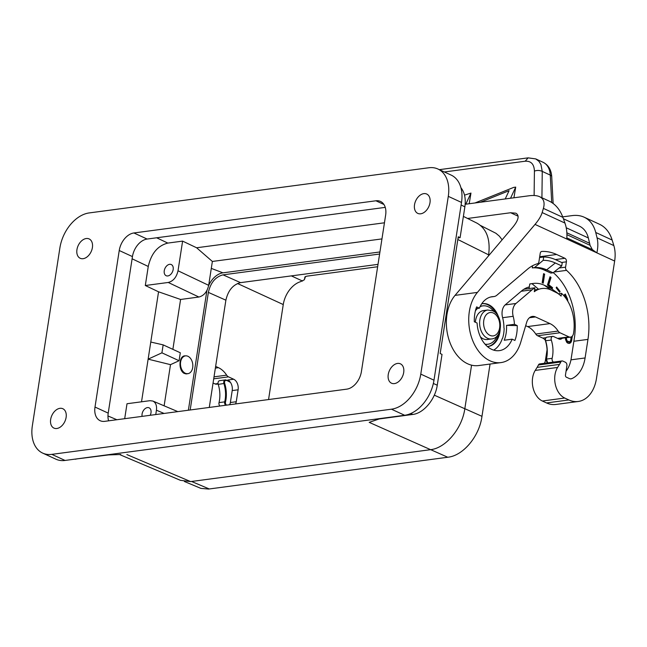 <?xml version="1.0" encoding="UTF-8"?>
<svg xmlns="http://www.w3.org/2000/svg" width="647" height="647" viewBox="0 0 647 647"><rect width="100%" height="100%" fill="white"/><g stroke="black" fill="none" stroke-linecap="round" stroke-linejoin="round"><path stroke-width="0.97" d="M120.811 454.509L108.559 454.914L73.062 459.378M502.129 239.811L499.371 236.171L495.934 233.284L480.584 225.496M480.317 202.26L509.068 190.695L505.226 198.944M119.485 454.501L180.456 480.333L190.63 481.586L430.603 449.673L369.186 422.354L379.166 418.965L412.818 414.436C423.639 413.287 435.285 399.353 437.259 385.208L442.022 354.394L440.17 353.521L458.246 236.786L460.098 237.659L464.869 206.846L461.109 204.978M471.566 365.167L464.821 408.75C462.071 428.565 445.759 448.064 430.603 449.673M172.87 349.348L180.594 299.464L158.555 291.805L145.308 285.513L148.26 266.467C151.228 253.47 157.747 245.682 167.808 243.086L182.608 241.113L196.615 247.769L384.447 222.794M381.956 238.905L212.37 261.453L208.674 285.335C207.186 291.837 203.926 295.728 198.896 297.03L180.594 299.464M196.615 247.769L212.37 261.453M379.935 251.958L222.948 272.832A18.739 12.584 -65.3 0 0 208.625 285.626M184.395 481.489L200.942 488.396L208.569 489.059L448.46 457.154C463.357 455.262 479.031 436.515 481.829 417.25L490.062 364.043M460.915 187.687C464.667 192.442 465.986 198.831 464.869 206.846M458.068 237.926L460.098 237.659M378.859 419.03L369.186 422.354M529.481 317.734L535.481 316.941A11.217 7.651 -97.6 0 0 532.36 316.432A11.217 7.651 -97.6 0 0 526.682 322.287L520.795 342.101A39.265 26.778 -97.6 0 1 500.948 362.595A39.265 26.778 -97.6 0 1 471.647 337.694A39.265 26.778 -97.6 0 1 477.421 292.404L455.051 295.38A39.265 26.778 -97.6 0 0 449.277 340.67A39.265 26.778 -97.6 0 0 478.578 365.571L500.948 362.595M305.513 276.479L304.365 279.787L300.596 281.655A22.435 15.075 -65.3 0 0 283.257 304.559L268.554 399.555M543.391 208.383L542.154 212.572L564.944 223.061L562.89 217.36C559.962 209.491 555.361 204.056 549.077 201.055L539.582 196.688C543.747 198.71 545.017 202.608 543.391 208.383L562.89 217.36M377.646 266.742L306.767 276.172L304.947 276.932M463.389 216.381L477.098 223.215C486.673 228.812 490.523 239.358 488.647 254.853L488.485 255.921M378.01 264.364L240.514 282.65C233.017 284.599 228.14 290.43 225.892 300.143L209.28 407.44M379.611 254.028L223.037 274.854L240.547 282.65M190.169 409.98L208.366 292.395C210.598 282.642 215.491 276.803 223.037 274.854M207.032 290.285A18.739 12.584 -65.3 0 0 206.619 292.371L205.972 292.048M188.374 410.222L206.619 292.371M108.607 420.825A16.83 11.306 -65.3 0 1 108.211 413.126L132.449 256.592A16.83 11.306 -65.3 0 1 147.112 239.05L385.248 207.38M414.525 204.743A10.659 7.157 -65.3 0 0 417.8 213.397A10.659 7.157 -65.3 0 0 429.988 202.689A10.659 7.157 -65.3 0 0 426.713 194.035A10.659 7.157 -65.3 0 0 414.525 204.743M388.24 374.54A10.659 7.157 -65.3 0 0 391.516 383.202A10.659 7.157 -65.3 0 0 403.696 372.486A10.659 7.157 -65.3 0 0 400.428 363.832A10.659 7.157 -65.3 0 0 388.24 374.54M95.004 407.044A16.83 11.306 -65.3 0 0 100.164 420.712A16.83 11.306 -65.3 0 0 104.741 421.343L346.743 389.154A16.83 11.306 -65.3 0 0 361.406 371.613L385.644 215.079A16.83 11.306 -65.3 0 0 380.476 201.419A16.83 11.306 -65.3 0 0 375.907 200.788L133.905 232.969A16.83 11.306 -65.3 0 0 119.234 250.51L95.004 407.044L108.211 413.126M76.944 249.637A10.659 7.157 -65.3 0 0 80.22 258.29A10.659 7.157 -65.3 0 0 92.4 247.583A10.659 7.157 -65.3 0 0 89.132 238.929A10.659 7.157 -65.3 0 0 76.944 249.637M50.66 419.442A10.659 7.157 -65.3 0 0 53.927 428.096A10.659 7.157 -65.3 0 0 66.115 417.388A10.659 7.157 -65.3 0 0 62.84 408.726A10.659 7.157 -65.3 0 0 50.66 419.442M32.35 425.775A33.66 22.613 -65.3 0 0 42.678 453.102A33.66 22.613 -65.3 0 0 51.825 454.364L391.443 409.195A33.66 22.613 -65.3 0 0 420.776 374.112L448.29 196.356A33.66 22.613 -65.3 0 0 437.962 169.029A33.66 22.613 -65.3 0 0 428.815 167.759L89.205 212.928A33.66 22.613 -65.3 0 0 59.872 248.011L32.35 425.775M42.678 453.102L55.893 459.184A33.66 22.613 -65.3 0 0 65.04 460.446L404.658 415.277A33.66 22.613 -65.3 0 0 433.983 380.193L461.505 202.438A33.66 22.613 -65.3 0 0 451.177 175.102L437.962 169.029M235.476 403.954A5.613 3.825 82.4 0 0 236.26 401.738L238.112 389.801A8.411 5.734 -97.6 0 0 233.68 379.231L228.504 376.853A5.613 3.825 -97.6 0 1 226.652 375.155A24.683 16.83 82.4 0 0 218.484 367.69L215.637 366.38M304.405 279.65L304.899 277.07M467.571 218.468L510.62 212.742L515.877 213.203C519.59 215.402 518.643 219.98 513.031 226.935L455.051 295.38M465.169 204.274L529.068 195.774C533.468 195.2 536.978 195.507 539.582 196.688M542.154 212.572C541.086 216.09 538.716 220.029 535.029 224.404L477.421 292.404M510.54 198.241L515.708 187.12L513.726 187.387L475.003 202.964M465.8 204.185L470.967 193.073L464.522 195.135M218.12 384.003L216.648 384.197A5.613 3.825 82.4 0 1 215.087 383.946L213.065 383.016M233.68 379.231L227.784 380.015A8.411 5.734 -97.6 0 1 230.445 382.377A8.411 5.734 -97.6 0 1 232.208 390.578L230.364 402.523L236.26 401.738M529.707 158.103L535.724 158.911L538.894 161.265L540.949 164.54L542.251 171.406C539.76 170.25 537.147 170.145 534.422 171.107L534.115 195.515M562.704 216.866L572.158 215.605C576.566 215.039 580.561 215.564 584.144 217.19C589.959 219.972 593.817 225.067 595.733 232.475L597.06 237.837C598.143 242.342 598.079 247.356 596.874 252.864L614.65 261.048L596.461 378.544A33.66 22.952 82.4 0 1 578.248 401.48L555.878 404.456A33.66 22.952 82.4 0 1 546.513 402.935L542.356 401.019A18.512 12.625 82.4 0 1 535.223 370.424L537.115 367.375A24.683 16.83 82.4 0 0 538.409 364.989A2.806 1.909 -97.6 0 1 539.679 363.921L562.049 360.945A2.806 1.909 -97.6 0 1 562.825 361.075L565.413 362.263A2.806 1.909 -97.6 0 1 566.893 365.79L565.454 375.074A1.682 1.148 82.4 0 0 566.343 377.185L569.449 378.616A5.613 3.825 -97.6 0 0 571.01 378.867A5.613 3.825 -97.6 0 0 571.697 378.681A31.978 21.804 82.4 0 0 585.09 357.961L587.961 339.392A60.583 41.311 82.4 0 0 566.57 270.357A2.806 1.909 -97.6 0 1 565.583 267.162L559.081 268.02M584.144 217.19L599.454 224.242A44.878 30.142 114.7 0 1 612.151 240.037L613.841 245.569A33.66 22.613 -65.3 0 1 614.65 261.048M544.256 363.315A5.613 3.825 82.4 0 0 545.372 360.63L547.063 349.736M535.481 316.941L549.966 323.605A24.683 16.83 82.4 0 1 558.135 331.07A5.613 3.825 -97.6 0 0 559.987 332.768L537.617 335.744L542.793 338.122A8.411 5.734 -97.6 0 1 545.324 340.298M537.617 335.744A5.613 3.825 -97.6 0 1 535.765 334.046A24.683 16.83 82.4 0 0 527.596 326.581L525.671 325.7M537.115 367.375L559.485 364.407L557.593 367.447A18.512 12.625 82.4 0 0 564.726 398.042L542.356 401.019M559.987 332.768L568.939 336.885A5.613 3.825 82.4 0 0 570.5 337.144A5.613 3.825 82.4 0 0 573.517 333.415A34.776 23.721 82.4 0 0 561.531 293.334L561.103 296.1A31.978 21.804 82.4 0 0 557.504 293.212L551.123 290.034A33.094 22.572 82.4 0 0 538.692 289.314A33.094 22.572 82.4 0 0 534.285 291.7L534.891 287.794A36.183 24.675 82.4 0 0 532.077 289.799L515.966 303.483A11.217 7.651 -97.6 0 0 513.184 316.302A27.206 18.553 82.4 0 1 514.446 324.309L506.52 325.368L517.228 325.595L514.446 324.309M517.228 325.595A31.185 21.27 -97.6 0 1 514.931 340.451L512.149 339.174L504.215 340.225A27.206 18.553 82.4 0 0 506.52 325.368M541.62 251.465L541.854 251.432A2.806 1.909 -97.6 0 0 541.733 251.44A2.806 1.909 -97.6 0 0 540.221 253.349L538.902 261.849A2.806 1.909 -97.6 0 1 537.568 263.725A50.765 34.623 82.4 0 0 527.588 269.128L496.864 295.218A11.217 7.651 -97.6 0 1 493.944 296.561A11.217 7.651 -97.6 0 1 493.426 296.601A27.206 18.553 82.4 0 0 492.181 296.706A27.206 18.553 82.4 0 0 479.387 308.174L476.604 306.896A31.185 21.27 -97.6 0 0 474.308 321.753L477.09 323.031A27.206 18.553 82.4 0 0 499.355 350.642A27.206 18.553 82.4 0 0 512.149 339.174M541.854 251.432A62.266 42.459 -97.6 0 1 556.622 254.481L564.928 258.299A2.806 1.909 -97.6 0 1 566.408 261.825L565.583 267.162M559.485 364.407A24.683 16.83 82.4 0 0 560.779 362.013A2.806 1.909 -97.6 0 1 562.049 360.945M578.248 401.48A33.66 22.952 82.4 0 1 568.883 399.959L564.726 398.042M563.391 218.759L579.372 226.11C583.877 228.27 586.869 232.216 588.358 237.959L590.056 245.318L592.361 249.645L596.874 252.864L566.74 239.002C567.241 233.163 566.643 227.849 564.944 223.061M561.531 293.334L558.304 293.762M551.123 290.034L544.273 285.222L550.694 288.182L557.536 292.986M544.273 285.222A39.265 26.778 82.4 0 0 533.346 283.443L531.13 283.742A39.265 26.778 82.4 0 0 529.764 283.976L529.052 288.57M529.764 283.976L531.98 283.677L538.692 289.314L534.568 289.864M533.346 283.443A39.265 26.778 82.4 0 0 531.98 283.677M523.86 289.258L534.891 287.794M479.387 308.174L476.014 308.627M493.669 350.132A26.923 18.359 82.4 0 0 502.298 338.518L502.573 338.349A27.206 18.553 82.4 0 0 504.134 328.288L503.94 327.9A26.923 18.359 82.4 0 0 502.59 317.604A11.217 7.651 82.4 0 1 505.356 304.729L521.595 290.94A36.467 24.861 82.4 0 1 529.311 286.912M539.735 256.479A62.266 42.459 -97.6 0 1 540.156 256.673L541.482 257.28M562.211 338.244A5.613 3.825 -97.6 0 1 560.423 339.222A5.613 3.825 -97.6 0 1 558.862 338.971L553.484 336.497A2.806 1.909 82.4 0 0 552.7 336.367A2.806 1.909 82.4 0 0 551.325 340.087A24.683 16.83 82.4 0 1 552.134 358.325A2.806 1.909 82.4 0 0 553.5 362.085M566.052 371.232A28.047 19.127 82.4 0 0 571.236 358.309L574.358 338.146A56.661 38.634 82.4 0 0 553.266 272.638M498.489 316.836A21.594 14.727 82.4 0 0 488.558 304.624A21.594 14.727 82.4 0 0 482.549 303.645A21.594 14.727 82.4 0 0 481.708 303.791M487.393 346.541A21.594 14.727 82.4 0 0 488.242 346.46A21.594 14.727 82.4 0 0 500.18 329.566M543.577 273.673L542.178 282.69L543.237 283.184L544.637 274.158L543.577 273.673M552.231 288.699L552.554 287.664L548.753 284.753L551.026 277.498L550.031 276.73L547.435 285.028L552.231 288.699M559.623 292.209L560.084 291.441L556.63 287.017L556.169 287.778L559.623 292.209M565.381 337.823L566.473 341.98L567.67 343.112L569.522 343.379L571.341 341.608L572.409 336.011M567.742 301.13L567.443 298.785L565.308 294.045L563.634 295.469M496.192 313.496A21.594 14.727 82.4 0 0 487.749 304.729A21.594 14.727 82.4 0 0 482.144 303.71M487.838 346.509A21.594 14.727 82.4 0 0 498.837 333.383M493.879 311.522A19.353 13.199 82.4 0 0 488.234 306.743A19.353 13.199 82.4 0 0 482.848 305.869L482.031 305.974A19.353 13.199 82.4 0 0 480.179 306.427M476.718 308.53A19.353 13.199 82.4 0 0 475.755 309.501M485.234 344.398A19.353 13.199 82.4 0 0 487.134 344.341L487.951 344.236A19.353 13.199 82.4 0 0 497.122 335.898M482.848 305.869A19.353 13.199 82.4 0 0 480.042 306.718M477.526 308.425A19.353 13.199 82.4 0 0 475.383 310.924M485.015 344.147A19.353 13.199 82.4 0 0 487.951 344.236M487.741 310.026A14.582 9.948 82.4 0 0 479.856 319.966A14.582 9.948 82.4 0 0 487.531 338.284A14.582 9.948 82.4 0 0 491.591 338.939C502.986 338.13 503.406 315.049 492.561 310.795L487.741 310.026L483.471 310.592A14.582 9.948 82.4 0 0 475.577 320.532A14.582 9.948 82.4 0 0 475.391 322.255M480.422 336.861A14.582 9.948 82.4 0 0 487.32 339.513L491.591 338.939M542.493 282.836L543.504 274.126M544.637 274.158L543.82 274.271M551.6 288.214L551.745 287.769L547.944 284.858L550.217 277.603L549.845 277.32M548.753 284.753L547.944 284.858M552.554 287.664L551.745 287.769M551.026 277.498L550.217 277.603M559.202 291.668L556.234 287.664M560.084 291.441L559.267 291.546M568.794 343.452L570.525 341.721L571.552 336.763M571.075 336.998L570.743 340.468L569.489 341.915L568.147 342.077L566.546 341.341L565.591 339.74L565.486 337.807M569.489 341.915L566.918 340.734L566.295 337.702M568.964 341.964L568.147 342.077M568.381 341.842L567.565 341.956M567.904 341.624L567.087 341.729M567.362 341.228L566.546 341.341M566.918 340.734L566.109 340.848M566.586 340.144L565.769 340.257M566.408 339.626L565.591 339.74M566.303 339.149L565.494 339.254M566.254 338.397L565.438 338.51M571.624 340.872L570.816 340.985M571.341 341.608L570.525 341.721M571.851 339.966L571.042 340.071M570.161 343.096L569.352 343.209M570.646 342.74L569.837 342.853M571.075 342.214L570.258 342.32M566.861 299.707L564.685 294.579M564.289 296.229L565.252 295.994L566.829 299.666M564.572 296.569L565.252 295.994M567.791 300.386L567.33 300.451M567.654 299.464L566.845 299.577M567.443 298.785L566.626 298.898M553.072 272.791L546.658 269.839A47.118 32.132 82.4 0 0 534.471 267.599L543.181 260.345A53.289 36.337 -97.6 0 1 555.312 262.973L546.658 269.839L544.442 270.131L550.856 273.083L553.072 272.791L561.725 265.925L562.219 262.739L555.805 259.787A56.661 38.634 82.4 0 0 543.698 256.988L539.574 257.538M534.471 267.599L532.255 267.89L532.586 265.715M543.698 256.988L543.181 260.345M555.312 262.973L561.725 265.925M544.442 270.131A47.118 32.132 82.4 0 0 532.255 267.89M513.928 197.788L515.708 187.12M469.188 203.74L470.967 193.073M229.58 404.739A5.613 3.825 82.4 0 0 230.364 402.523M230.445 382.377L226.07 380.04A2.806 1.909 82.4 0 0 225.285 379.91L219.592 380.671A2.806 1.909 82.4 0 0 218.217 384.383A24.683 16.83 82.4 0 1 219.026 402.62A2.806 1.909 82.4 0 0 219.907 406.025M185.835 355.85L184.735 355.842C178.58 356.198 178.354 370.957 184.468 373.521L187.873 373.675M158.555 291.805L150.775 342.045L163.157 344.875L161.92 352.833L148.131 359.15L141.523 401.803M150.209 415.293A6.146 4.125 -65.3 0 0 148.988 407.772A6.146 4.125 -65.3 0 0 147.435 407.594A6.146 4.125 -65.3 0 0 142.114 416.369M167.816 275.945A6.146 4.125 -65.3 0 0 172.927 270.616A6.146 4.125 -65.3 0 0 171.164 264.502A6.146 4.125 -65.3 0 0 169.611 264.324A6.146 4.125 -65.3 0 0 164.556 269.459A6.146 4.125 -65.3 0 0 166.028 275.662A6.146 4.125 -65.3 0 0 167.816 275.945M182.608 241.113L178.022 270.769C176.534 277.272 173.275 281.17 168.244 282.464L198.896 297.03M145.308 285.513L168.244 282.464M164.128 405.823L170.501 364.657L179.073 360.727L161.92 352.833M170.501 364.657L148.131 359.15L150.775 342.045M177.82 411.621L152.846 401.043L149.942 400.687L127.006 403.736L124.693 418.69M155.757 414.557L156.428 410.214C156.978 405.604 155.781 402.547 152.846 401.043M163.157 344.875L180.303 352.769L179.073 360.727M185.341 373.27A8.977 6.122 -97.6 0 1 180.473 363.776A8.977 6.122 -97.6 0 1 185.471 355.882A8.977 6.122 -97.6 0 1 187.97 356.295A8.977 6.122 -97.6 0 1 192.838 365.79A8.977 6.122 -97.6 0 1 187.84 373.683A8.977 6.122 -97.6 0 1 185.341 373.27M75.359 459.071L75.796 459.257M190.63 481.586L126.869 454.574M156.647 237.781L167.808 243.086M222.948 272.832L211.294 268.384M209.264 488.97L191.544 481.465M433.353 383.469L437.259 385.208M534.422 171.107C534.139 164.184 531.066 160.885 525.194 161.216L528.146 157.852L535.724 158.911L543.092 162.3A22.435 15.075 114.7 0 1 550.274 175.102L551.697 202.487M543.092 162.3C548.381 165.009 551.268 169.813 551.729 176.704A5.613 2.556 177 0 0 550.274 175.102L542.251 171.406L541.927 197.764M410.764 413.522L412.818 414.436M464.821 408.75L434.307 395.171M457.825 239.487L488.647 254.853M464.829 408.702L481.975 416.328M430.692 449.665L447.756 457.251M208.366 292.395L225.884 300.184M65.04 460.446L51.825 454.364M404.658 415.277L391.443 409.195M433.983 380.193L420.776 374.112M461.505 202.438L448.29 196.356M383.93 204.476L375.907 200.788M147.112 239.05L133.905 232.969M132.449 256.592L119.234 250.51M283.257 304.559L237.53 283.515M302.561 281.057L291.336 275.889M518.093 216.179L510.62 212.742M213.712 378.818L228.504 376.853M214.02 376.837L226.652 375.155M215.087 383.946L218.047 383.55M238.112 389.801L232.208 390.578M215.37 368.103L218.484 367.69M535.223 370.424L557.593 367.447M535.029 224.404L566.74 239.002M502.622 317.709L513.184 316.302M490.952 296.933L493.426 296.601M573.873 341.26L587.961 339.392M566.57 270.357L554.042 272.023M561.612 262.464L566.408 261.825M555.344 259.576L564.928 258.299M540.156 256.673L556.622 254.481M547.572 362.692L546.44 359.077A2.806 1.909 82.4 0 0 547.807 362.838M552.7 336.367L547.006 337.127A2.806 1.909 82.4 0 0 545.631 340.84A24.683 16.83 82.4 0 1 546.44 359.077L552.134 358.325M545.575 340.71L551.325 340.087M546.391 359.352L546.262 359.174C547.613 353.157 547.346 347.043 545.445 340.823C545.089 338.696 545.607 337.467 547.006 337.127M489.973 335.356A11.783 8.031 82.4 0 0 499.63 327.859A11.783 8.031 82.4 0 0 493.426 313.067A11.783 8.031 82.4 0 0 483.77 320.564A11.783 8.031 82.4 0 0 489.973 335.356M529.254 287.26A36.467 24.861 82.4 0 0 528.284 287.195L529.254 287.268M570.969 359.837L585.09 357.961M571.697 378.681L570.298 378.867M560.779 362.013L538.409 364.989M568.883 399.959L546.513 402.935M588.358 237.959L566.238 227.776M589.684 243.321L566.853 232.815M592.361 249.645L566.829 237.886M590.056 245.318L566.918 234.667M597.06 237.837L613.841 245.569M595.733 232.475L612.151 240.037M525.194 161.216L444.352 171.965M558.135 331.07L535.765 334.046M549.966 323.605L527.596 326.581M542.793 338.122L545.947 337.702M568.939 336.885L557.609 338.389M521.239 291.247L532.077 289.799M505.129 304.923L515.966 303.483M546.205 360.516L545.372 360.63M528.146 157.852L439.337 169.66M226.393 380.517A2.24 1.529 82.4 0 0 224.849 381.075A2.24 1.529 82.4 0 0 224.671 383.388L218.217 384.383M226.62 405.135L226.636 405.071A2.24 1.529 82.4 0 1 225.496 402.038A25.241 17.21 82.4 0 0 224.671 383.388M219.026 402.62L224.719 401.868A2.806 1.909 82.4 0 0 225.601 405.273M225.496 402.038L224.719 401.868A24.683 16.83 82.4 0 0 223.911 383.631A2.806 1.909 82.4 0 1 225.285 379.91L230.008 381.803M226.337 380.161L230.073 381.884M116.864 419.733L107.968 415.964M164.071 413.449L156.428 410.214M132.109 258.792L148.26 266.467M178.022 270.769L208.674 285.335M551.729 176.704L553.128 203.465M305.53 276.471L304.365 279.787M490.717 296.989L493.944 296.561M570.5 337.144L558.385 338.753M185.471 355.882L183.732 356.117M187.84 373.683L185.826 373.95"/></g></svg>
